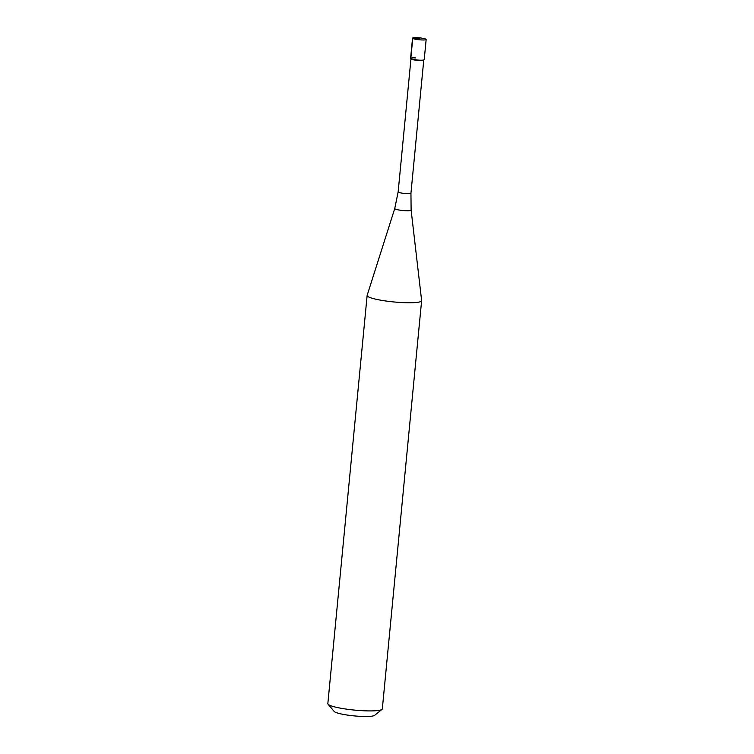 <?xml version="1.0" encoding="UTF-8"?>
<svg xmlns="http://www.w3.org/2000/svg" width="754" height="754" viewBox="0 0 754 754"><rect width="100%" height="100%" fill="white"/><g stroke="black" fill="none" stroke-linecap="round" stroke-linejoin="round"><path stroke-width="1.13" d="M417.678 37.7A6.843 0.98 -174.5 0 1 426.161 39.462A6.843 0.98 -174.5 0 1 421.024 39.915A6.843 0.98 -174.5 0 1 412.542 38.152A6.843 0.98 -174.5 0 1 417.678 37.7M412.542 38.152L410.591 58.378A6.843 0.98 5.5 0 0 419.073 60.141A6.843 0.98 5.5 0 0 424.21 59.689L426.161 39.462M410.647 58.52A6.843 0.98 -174.5 0 0 419.073 60.141A6.843 0.98 -174.5 0 0 424.125 59.82L423.682 60.179A6.428 0.914 -174.5 0 1 418.932 60.48A6.428 0.914 -174.5 0 1 411.015 58.963L410.647 58.52A6.843 0.98 -174.5 0 1 415.727 57.926M410.949 193.147L411.118 210.102L421.627 300.592A27.37 3.902 -174.5 0 1 421.627 300.705A27.37 3.902 -174.5 0 1 401.071 302.514A27.37 3.902 -174.5 0 1 367.141 295.464A27.37 3.902 -174.5 0 1 367.16 295.342L394.747 208.528L398.15 191.912A6.428 0.914 5.5 0 0 406.123 193.571A6.428 0.914 5.5 0 0 410.949 193.147L423.757 60.122M367.141 295.464L327.839 703.614A27.37 3.902 5.5 0 0 328.065 704.198A27.37 3.902 5.5 0 0 361.779 710.664A27.37 3.902 5.5 0 0 381.995 709.391A27.37 3.902 5.5 0 0 382.325 708.854L421.627 300.705M328.065 704.198L334.173 711.446A20.528 2.931 5.5 0 0 359.451 716.3A20.528 2.931 5.5 0 0 374.615 715.339L381.995 709.391M419.347 38.812L412.749 38.426L410.798 58.652M411.118 210.102A8.228 1.169 -174.5 0 1 404.936 210.677A8.228 1.169 -174.5 0 1 394.747 208.528M398.15 191.912L410.958 58.887"/></g></svg>
